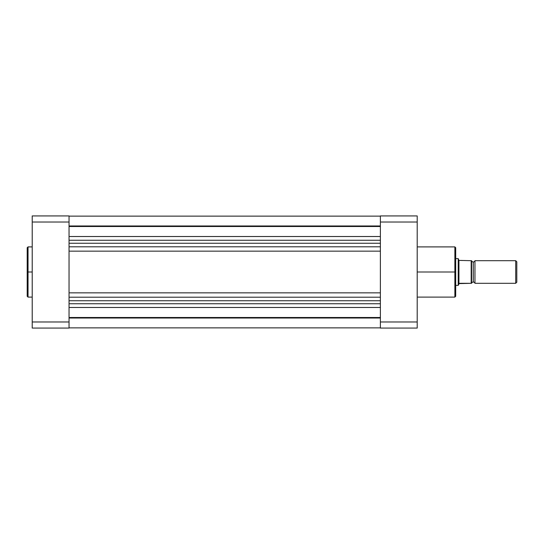 <?xml version="1.0" encoding="UTF-8"?>
<svg xmlns="http://www.w3.org/2000/svg" width="544" height="544" viewBox="0 0 544 544"><rect width="100%" height="100%" fill="white"/><g stroke="black" fill="none" stroke-linecap="round" stroke-linejoin="round"><path stroke-width="0.82" d="M28.036 297.106L27.2 296.269L27.2 272L27.2 296.269L27.2 272L28.036 272L28.036 297.106L28.036 246.894L27.2 247.731L27.2 272L27.2 247.731L27.2 272L28.036 272L28.036 246.894L28.036 272L32.218 272L28.036 272L28.036 297.106L32.218 297.106M69.047 328.073L69.047 215.927L32.218 215.927L32.218 328.073L69.047 328.073L32.218 328.073L32.218 222.02L69.047 222.02L69.047 321.98L32.218 321.98L69.047 321.98L69.047 328.073M69.047 222.02L69.047 215.927L32.218 215.927L32.218 222.02L69.047 222.02M69.047 225.971L380.378 225.971L69.047 225.971M380.378 317.492L69.047 317.492L380.378 317.492M69.047 318.029L380.378 318.029L69.047 318.029M69.047 307.489L380.378 307.489L69.047 307.489M69.047 303.742L380.378 303.742L69.047 303.742M69.047 300.75L380.378 300.75L69.047 300.75M69.047 297.194L380.378 297.194L69.047 297.194M69.047 292.842L380.378 292.842L69.047 292.842M69.047 251.158L380.378 251.158L69.047 251.158M69.047 246.806L380.378 246.806L69.047 246.806M69.047 243.25L380.378 243.25L69.047 243.25M380.378 240.258L69.047 240.258L380.378 240.258M69.047 236.511L380.378 236.511L69.047 236.511M69.047 226.508L380.378 226.508L69.047 226.508M417.207 297.106L454.866 297.106L454.866 272L417.207 272L454.866 272L454.866 246.894L454.866 272L455.702 272L455.702 247.731L455.702 272L455.702 247.731L454.866 246.894L417.207 246.894M454.866 297.106L455.702 296.269L455.702 272L454.866 272L454.866 246.894M380.378 215.927L380.378 328.073L417.207 328.073L417.207 215.927L380.378 215.927L380.378 321.98L417.207 321.98L417.207 222.02L380.378 222.02L417.207 222.02L417.207 215.927L380.378 215.927M417.207 328.073L380.378 328.073L380.378 321.98L417.207 321.98L417.207 328.073M455.702 272L455.702 296.269L455.702 272M454.866 272L454.866 297.106L454.866 272M474.953 260.698A1.741 1.741 0 0 1 473.28 261.956A1.741 1.741 0 0 0 474.953 260.698L474.953 283.302A1.741 1.741 0 0 0 473.28 282.044A1.741 1.741 0 0 1 474.953 283.302L515.712 283.302L474.953 283.302L474.953 260.698L515.712 260.698L516.8 261.786L515.712 260.698L515.712 283.302L516.8 282.214L515.712 283.302L515.712 260.698L474.953 260.698M473.28 282.044L473.28 261.956L473.28 282.044A1.741 1.741 0 0 0 471.607 283.302L471.607 260.698A1.741 1.741 0 0 0 473.28 261.956A1.741 1.741 0 0 1 471.607 260.698L471.607 283.302A1.741 1.741 0 0 1 473.28 282.044M458.402 259.066L458.946 260.399L458.218 258.611L455.702 258.611L458.218 258.611L458.218 285.389L455.702 285.389L458.218 285.389L459.306 283.302L471.607 283.302M458.259 258.726L458.218 285.389L458.946 283.601L458.259 285.274M458.946 283.601L471.186 283.302L471.186 260.698L458.946 260.399L458.946 283.601L458.946 260.399L471.26 260.698M516.8 282.214L516.8 261.786L516.8 282.214M471.308 283.302L471.41 260.698M28.036 246.894L32.218 246.894M380.378 216.138L69.047 216.138M380.378 327.862L69.047 327.862"/></g></svg>
